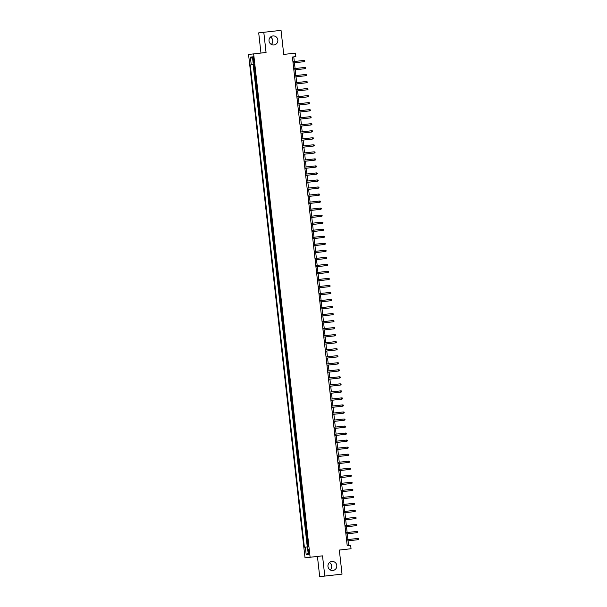<?xml version="1.0" encoding="UTF-8"?>
<svg xmlns="http://www.w3.org/2000/svg" width="607" height="607" viewBox="0 0 607 607"><rect width="100%" height="100%" fill="white"/><g stroke="black" fill="none" stroke-linecap="round" stroke-linejoin="round"><path stroke-width="0.91" d="M329.419 562.583A4.53 4.439 -96.5 0 1 330.254 569.927M331.877 561.467A4.53 4.439 -96.5 0 1 336.794 565.466A4.53 4.439 -96.5 0 1 332.894 570.466A4.53 4.439 -96.5 0 1 332.886 570.466A4.53 4.439 -96.5 0 1 327.97 566.46A4.53 4.439 -96.5 0 1 331.87 561.467A4.53 4.439 -96.5 0 1 331.877 561.467M270.472 37.073A4.53 4.439 -96.5 0 1 271.306 44.417M272.938 35.957A4.53 4.439 -96.5 0 1 277.847 39.956A4.53 4.439 -96.5 0 1 273.954 44.956A4.53 4.439 -96.5 0 1 273.947 44.956A4.53 4.439 -96.5 0 1 269.03 40.957A4.53 4.439 -96.5 0 1 272.922 35.957A4.53 4.439 -96.5 0 1 272.938 35.957M309.138 551.664A2.261 0.44 -96.4 0 0 308.447 549.464A2.261 0.44 -96.4 0 0 308.257 551.763A2.261 0.44 -96.4 0 0 308.948 553.963A2.261 0.44 -96.4 0 0 309.138 551.664M324.791 576.073L322.522 555.86L317.431 556.437L319.699 576.65L342.029 574.139L339.328 550.056L351.043 548.743L350.649 545.23L347.204 545.617L292.399 57.012L295.844 56.633L295.45 53.113L283.735 54.425L281.033 30.35L258.703 32.861L260.964 53.067M319.699 576.65L342.029 574.139M317.431 556.437L305.018 557.825L248.559 54.463L253.65 53.886L310.116 557.249L305.018 557.825M254.773 68.712L254.105 68.788L253.635 64.57L254.303 64.501L253.339 64.6L254.303 64.494L250.281 64.949L304.373 547.226L307.43 546.877L308.295 554.608L306.209 554.844L305.336 547.112M254.424 71.603L255.092 71.527L254.424 71.603L254.894 75.822L255.562 75.746M256.351 82.772L255.684 82.848L255.403 75.761M257.14 89.806L256.473 89.882L256.184 82.795M257.929 96.839L257.262 96.915L256.973 89.821M258.719 103.865L258.051 103.941L257.763 96.854M259.508 110.899L258.84 110.975L258.552 103.888M260.297 117.925L259.629 118.001L259.341 110.914M261.078 124.959L260.418 125.034L260.13 117.948M261.867 131.985L261.207 132.06L260.919 124.974M262.656 139.018L261.996 139.094L261.708 132.007M263.446 146.044L262.785 146.12L262.307 141.901L262.975 141.833M264.235 153.078L263.567 153.154L263.286 146.067M265.024 160.111L264.356 160.18L264.075 153.093M265.813 167.137L265.145 167.213L264.864 160.127M266.602 174.171L265.934 174.247L265.654 167.153M267.391 181.197L266.723 181.273L266.443 174.186M268.18 188.231L267.512 188.307L267.224 181.22M268.969 195.257L268.302 195.333L268.013 188.246M269.758 202.29L269.091 202.366L268.802 195.279M270.547 209.316L269.88 209.392L269.591 202.306M271.337 216.35L270.669 216.426L270.381 209.339M272.118 223.376L271.458 223.452L271.17 216.365M272.907 230.41L272.247 230.485L271.959 223.399M273.696 237.443L273.036 237.519L272.748 230.425M274.485 244.469L273.825 244.545L273.537 237.458M275.275 251.503L274.614 251.579L274.326 244.492M276.064 258.529L275.396 258.605L275.115 251.518M276.853 265.562L276.185 265.638L275.904 258.552M277.642 272.589L276.974 272.664L276.693 265.578M278.431 279.622L277.763 279.698L277.482 272.611M279.22 286.648L278.552 286.724L278.082 282.513L278.75 282.437M280.009 293.682L279.341 293.758L279.053 286.671M280.798 300.715L280.13 300.791L279.842 293.697M281.587 307.741L280.92 307.817L280.631 300.731M282.376 314.775L281.709 314.851L281.42 307.764M283.158 321.801L282.498 321.877L282.209 314.79M283.947 328.835L283.287 328.911L282.999 321.824M284.736 335.861L284.076 335.937L283.788 328.85M285.525 342.894L284.865 342.97L284.577 335.883M286.314 349.92L285.654 349.996L285.366 342.909M287.103 356.954L286.436 357.03L286.155 349.943M287.893 363.988L287.225 364.063L286.944 356.969M288.682 371.014L288.014 371.089L287.733 364.003M289.471 378.047L288.803 378.123L288.522 371.036M290.26 385.073L289.592 385.149L289.304 378.062M291.049 392.107L290.381 392.183L290.093 385.096M291.838 399.133L291.17 399.209L290.882 392.122M292.627 406.166L291.959 406.242L291.671 399.156M293.416 413.192L292.749 413.268L292.46 406.182M294.205 420.226L293.538 420.302L293.249 413.215M294.987 427.26L294.327 427.328L294.038 420.241M295.776 434.286L295.116 434.362L294.827 427.275M296.565 441.319L295.905 441.395L295.617 434.308M297.354 448.345L296.694 448.421L296.406 441.335M298.143 455.379L297.476 455.455L297.195 448.368M298.932 462.405L298.265 462.481L297.984 455.394M299.721 469.439L299.054 469.514L298.773 462.428M300.511 476.465L299.843 476.541L299.562 469.454M301.3 483.498L300.632 483.574L300.351 476.487M302.089 490.524L301.421 490.6L301.133 483.513M302.878 497.558L302.21 497.634L301.922 490.547M303.667 504.592L302.999 504.667L302.711 497.573M304.456 511.618L303.788 511.693L303.5 504.607M305.245 518.651L304.577 518.727L304.289 511.64M306.027 525.677L305.367 525.753L305.078 518.666M306.816 532.711L306.156 532.787L305.867 525.7M307.605 539.737L306.945 539.813L306.656 532.726M252.982 58.871L253.157 60.419A2.193 0.432 -96.4 0 0 253.832 62.551A2.193 0.432 -96.4 0 0 254.014 60.321L253.84 58.78A2.193 0.432 -96.4 0 0 253.172 56.648A2.193 0.432 -96.4 0 0 252.982 58.871L253.84 58.78M307.43 546.877L308.394 546.763L254.303 64.494M251.245 64.843L250.372 57.104L252.466 56.868L253.339 64.6M253.635 64.57L253.172 64.623L307.271 546.899M307.256 542.628L307.924 542.552L307.256 542.628L307.726 546.839M306.467 535.594L306.975 535.541M305.678 528.568L306.186 528.507M304.889 521.534L305.397 521.481M304.099 514.508L304.608 514.448M303.318 507.475L303.819 507.422M302.529 500.449L303.03 500.388M301.74 493.415L302.24 493.362M300.951 486.389L301.451 486.328M300.162 479.355L300.662 479.295M299.372 472.322L299.873 472.269M298.583 465.296L299.084 465.235M297.794 458.262L298.295 458.209M297.005 451.236L297.506 451.176M296.216 444.203L296.717 444.149M295.427 437.177L295.935 437.116M294.638 430.143L295.146 430.09M293.849 423.117L294.357 423.056M293.06 416.083L293.568 416.023M292.278 409.05L292.779 408.997M291.489 402.024L291.99 401.963M290.7 394.99L291.201 394.937M289.911 387.964L290.412 387.903M289.122 380.93L289.622 380.877M288.333 373.904L288.833 373.844M287.543 366.871L288.044 366.818M286.754 359.845L287.255 359.784M285.965 352.811L286.466 352.75M285.176 345.778L285.677 345.724M284.387 338.752L284.888 338.691M283.598 331.718L284.106 331.665M282.809 324.692L283.317 324.631M282.02 317.658L282.528 317.605M281.238 310.632L281.739 310.572M280.449 303.599L280.95 303.546M279.66 296.573L280.161 296.512M278.871 289.539L279.372 289.486M278.082 282.513L278.742 282.437M277.293 275.479L277.794 275.419M276.504 268.446L277.004 268.393M275.715 261.42L276.215 261.359M274.925 254.386L275.426 254.333M274.136 247.36L274.637 247.299M273.347 240.326L273.848 240.273M272.558 233.3L273.067 233.24M271.769 226.267L272.277 226.214M270.98 219.241L271.488 219.18M270.191 212.207L270.699 212.147M269.409 205.174L269.91 205.12M268.62 198.148L269.121 198.087M267.831 191.114L268.332 191.061M267.042 184.088L267.543 184.027M266.253 177.054L266.754 177.001M265.464 170.028L265.965 169.968M264.675 162.995L265.176 162.942M263.886 155.969L264.386 155.908M263.097 148.935L263.597 148.874M262.307 141.901L262.975 141.826M261.518 134.875L262.027 134.815M260.729 127.842L261.238 127.789M259.94 120.816L260.449 120.755M259.151 113.782L259.659 113.729M258.37 106.756L258.87 106.695M257.58 99.723L258.081 99.669M256.791 92.696L257.292 92.636M256.002 85.663L256.503 85.602M255.213 78.629L255.714 78.576M339.328 550.056L351.043 548.743M253.65 53.886L266.063 52.49L263.795 32.285M322.522 555.86L310.116 557.249M294.296 61.504L293.78 56.868L295.844 56.633M348.585 545.465L348.061 540.822L354.875 540.063L348.061 540.829M347.925 539.555L347.272 533.796L354.086 533.029L347.28 533.796M347.136 532.529L346.491 526.762L353.304 526.003L346.491 526.77M346.347 525.495L345.702 519.736L352.515 518.97L345.702 519.736M345.558 518.469L344.913 512.703M344.768 511.435L344.123 505.677L350.937 504.91L344.123 505.677M343.979 504.409L343.334 498.643L350.148 497.877L343.334 498.651M343.19 497.376L342.545 491.609M342.401 490.35L341.756 484.583L348.57 483.817L341.756 484.591M341.612 483.316L340.967 477.55L347.781 476.791L340.967 477.557M340.823 476.283L340.178 470.524L346.992 469.757M340.034 469.257L339.389 463.49L346.202 462.731L339.389 463.498M339.245 462.223L338.6 456.464L345.413 455.698L338.6 456.464M338.463 455.197L337.811 449.43L344.624 448.664L337.811 449.438M337.674 448.163L337.022 442.404L343.835 441.638L337.022 442.404M336.885 441.137L336.232 435.371L343.046 434.604L336.24 435.378M336.096 434.104L335.451 428.337L342.265 427.578L335.451 428.345M335.307 427.078L334.662 421.311L341.475 420.545L334.662 421.319M334.518 420.044L333.873 414.278L340.686 413.519L333.873 414.285M333.729 413.018L333.084 407.251L339.897 406.485L333.084 407.251M332.94 405.984L332.295 400.218M332.15 398.951L331.505 393.192L338.319 392.426L331.505 393.192M331.361 391.925L330.716 386.158L337.53 385.392L330.716 386.166M330.572 384.891L329.927 379.132L336.741 378.366M329.783 377.865L329.138 372.099L335.952 371.332L329.138 372.106M328.994 370.831L328.349 365.065L335.163 364.306L328.349 365.073M328.205 363.805L327.56 358.039L334.374 357.273L327.56 358.047M327.423 356.772L326.771 351.005L333.584 350.247L326.771 351.013M326.634 349.746L325.982 343.979L332.795 343.213L325.982 343.979M325.845 342.712L325.193 336.946L332.006 336.187L325.2 336.953M325.056 335.679L324.411 329.92L331.225 329.161L324.411 329.92M324.267 328.653L323.622 322.886L330.436 322.127L323.622 322.894M323.478 321.619L322.833 315.86L329.647 315.094L322.833 315.86M322.689 314.593L322.044 308.826M321.9 307.559L321.255 301.8L328.068 301.034L321.255 301.8M321.111 300.533L320.466 294.767L327.279 294L320.466 294.774M320.321 293.5L319.677 287.733M319.532 286.474L318.887 280.707L325.701 279.941L318.887 280.707M318.743 279.44L318.098 273.674L324.912 272.915L318.098 273.681M317.954 272.406L317.309 266.648L324.123 265.881L317.309 266.648M317.165 265.38L316.52 259.614L323.334 258.855L316.52 259.621M316.384 258.347L315.731 252.588L322.545 251.822L315.731 252.588M315.594 251.321L314.942 245.554L321.756 244.788M314.805 244.287L314.153 238.528L320.966 237.762L314.16 238.528M314.016 237.261L313.371 231.495L320.177 230.728L313.371 231.502M313.227 230.228L312.582 224.461L319.396 223.702L312.582 224.469M312.438 223.201L311.793 217.435L318.607 216.669L311.793 217.443M311.649 216.168L311.004 210.401L317.818 209.643L311.004 210.409M310.86 209.134L310.215 203.375L317.029 202.609L310.215 203.375M310.071 202.108L309.426 196.342M309.282 195.075L308.637 189.316L315.45 188.549L308.637 189.316M308.493 188.049L307.848 182.282L314.661 181.516L307.848 182.29M307.703 181.015L307.059 175.256L313.872 174.49L307.059 175.256M306.914 173.989L306.269 168.222L313.083 167.456L306.269 168.23M306.125 166.955L305.48 161.189L312.294 160.43L305.48 161.196M305.344 159.929L304.691 154.163L311.505 153.396L304.691 154.17M304.555 152.896L303.902 147.129L310.716 146.37L303.902 147.137M303.766 145.87L303.113 140.103L309.927 139.337L303.121 140.103M302.976 138.836L302.332 133.07L309.138 132.311L302.332 133.077M302.187 131.802L301.542 126.044L308.356 125.285L301.542 126.044M301.398 124.776L300.753 119.01L307.567 118.244L300.753 119.018M300.609 117.743L299.964 111.984L306.778 111.218L299.964 111.984M299.82 110.717L299.175 104.95M299.031 103.683L298.386 97.917L305.2 97.158L298.386 97.924M298.242 96.657L297.597 90.891L304.411 90.124L297.597 90.898M297.453 89.624L296.808 83.857M296.664 82.598L296.019 76.831L302.832 76.065L296.019 76.831M295.875 75.564L295.23 69.797L302.043 69.039L295.23 69.805M295.085 68.53L294.441 62.771L301.254 62.005L294.441 62.771M292.399 57.02L293.78 56.868M253.172 64.623L250.281 64.949M252.671 58.651L250.372 57.104M306.209 554.844L308.098 552.833M303.872 60.434L304.744 60.617L304.82 61.322L304.008 61.694L293.06 62.923L304.008 61.694L303.872 60.434L292.923 61.656M304.653 67.46L305.526 67.65L305.609 68.348L304.797 68.728L293.849 69.957L304.547 68.758L304.653 67.46L293.705 68.69M305.442 74.494L306.315 74.676L306.398 75.382L305.587 75.754L294.638 76.983L305.587 75.754L305.442 74.494L294.494 75.716M306.232 81.52L307.104 81.71L307.188 82.408L306.376 82.787L295.427 84.016L306.125 82.818L306.232 81.52L295.283 82.749M307.021 88.554L307.893 88.736L307.977 89.441L307.165 89.821L296.216 91.042L307.165 89.821L307.021 88.554L296.072 89.775M303.621 83.098L296.808 83.865L303.637 83.098M307.81 95.58L308.682 95.769L308.766 96.475L307.954 96.847L297.005 98.076L307.703 96.877L307.81 95.58L296.861 96.809M308.599 102.613L309.471 102.795L309.547 103.501L308.743 103.88L297.794 105.102L308.743 103.88L308.599 102.613L297.65 103.843M305.989 104.192L299.175 104.958L305.989 104.192M309.388 109.639L310.26 109.829L310.336 110.535L309.532 110.906L298.583 112.136L309.282 110.937L309.388 109.639L298.439 110.869M310.177 116.673L311.05 116.863L311.125 117.561L310.321 117.94L299.372 119.162L310.321 117.94L310.177 116.673L299.228 117.902M310.966 123.699L311.839 123.889L311.915 124.594L311.11 124.966L300.162 126.195L310.86 124.996L310.966 123.699L300.017 124.928M311.755 130.733L312.628 130.922L312.704 131.62L311.899 132L300.951 133.229L311.649 132.03L311.755 130.733L300.806 131.962M312.544 137.766L313.417 137.948L313.493 138.654L312.681 139.026L301.732 140.255L312.681 139.026L312.544 137.766L301.596 138.988M313.333 144.792L314.206 144.982L314.282 145.68L313.47 146.059L302.521 147.289L313.227 146.09L313.333 144.792L302.385 146.021M314.123 151.826L314.995 152.008L315.071 152.714L314.259 153.085L303.31 154.315L314.259 153.085L314.123 151.826L303.174 153.047M314.912 158.852L315.784 159.042L315.86 159.747L315.048 160.119L304.099 161.348L314.805 160.149L314.912 158.852L303.963 160.081M315.693 165.886L316.566 166.068L316.649 166.773L315.837 167.153L304.889 168.374L315.837 167.153L315.693 165.886L304.744 167.115M316.482 172.912L317.355 173.101L317.438 173.807L316.626 174.179L305.678 175.408L316.376 174.209L316.482 172.912L305.533 174.141M317.271 179.945L318.144 180.135L318.227 180.833L317.415 181.212L306.467 182.434L317.415 181.212L317.271 179.945L306.323 181.174M318.06 186.971L318.933 187.161L319.016 187.867L318.205 188.238L307.256 189.467L317.954 188.269L318.06 186.971L307.112 188.2M318.85 194.005L319.722 194.194L319.806 194.893L318.994 195.272L308.045 196.501L318.743 195.302L318.85 194.005L307.901 195.234M316.239 195.583L309.426 196.349L316.239 195.583M319.639 201.038L320.511 201.22L320.595 201.926L319.783 202.298L308.834 203.527L319.783 202.298L319.639 201.038L308.69 202.26M320.428 208.064L321.3 208.254L321.376 208.952L320.572 209.332L309.623 210.561L320.321 209.362L320.428 208.064L309.479 209.294M321.217 215.098L322.089 215.28L322.165 215.986L321.361 216.358L310.412 217.587L321.361 216.358L321.217 215.098L310.268 216.32M322.006 222.124L322.878 222.314L322.954 223.019L322.15 223.391L311.201 224.62L321.9 223.422L322.006 222.124L311.057 223.353M322.795 229.158L323.668 229.34L323.743 230.045L322.939 230.425L311.99 231.646L322.939 230.425L322.795 229.158L311.846 230.387M323.584 236.184L324.457 236.373L324.533 237.079L323.721 237.451L312.772 238.68L323.478 237.481L323.584 236.184L312.635 237.413M324.373 243.217L325.246 243.407L325.322 244.105L324.51 244.484L313.561 245.706L324.51 244.484L324.373 243.217L313.424 244.446M325.162 250.243L326.035 250.433L326.111 251.139L325.299 251.51L314.35 252.74L325.056 251.541L325.162 250.243L314.214 251.473M321.771 244.788L314.942 245.562M325.951 257.277L326.824 257.467L326.9 258.165L326.088 258.544L315.139 259.773L326.088 258.544L325.951 257.277L315.003 258.506M326.733 264.311L327.605 264.493L327.689 265.198L326.877 265.57L315.928 266.799L326.877 265.57L326.733 264.311L315.784 265.532M327.522 271.337L328.395 271.526L328.478 272.224L327.666 272.604L316.717 273.833L327.416 272.634L327.522 271.337L316.573 272.566M328.311 278.37L329.184 278.552L329.267 279.258L328.455 279.63L317.507 280.859L328.455 279.63L328.311 278.37L317.362 279.592M329.1 285.396L329.973 285.586L330.056 286.292L329.244 286.663L318.296 287.893L328.994 286.694L329.1 285.396L318.151 286.625M326.49 286.974L319.677 287.741L326.49 286.974M329.889 292.43L330.762 292.612L330.845 293.318L330.033 293.697L319.085 294.919L330.033 293.697L329.889 292.43L318.941 293.659M330.678 299.456L331.551 299.646L331.634 300.351L330.823 300.723L319.874 301.952L330.572 300.753L330.678 299.456L319.73 300.685M331.468 306.489L332.34 306.679L332.416 307.377L331.612 307.757L320.663 308.978L331.612 307.757L331.468 306.489L320.519 307.719M328.857 308.068L322.044 308.834L328.865 308.06M332.257 313.516L333.129 313.705L333.205 314.411L332.401 314.783L321.452 316.012L332.15 314.813L332.257 313.516L321.308 314.745M333.046 320.549L333.918 320.739L333.994 321.437L333.19 321.816L322.241 323.045L333.19 321.816L333.046 320.549L322.097 321.778M333.835 327.583L334.707 327.765L334.783 328.47L333.979 328.842L323.03 330.071L333.979 328.842L333.835 327.583L322.886 328.804M334.624 334.609L335.496 334.798L335.572 335.496L334.76 335.876L323.812 337.105L334.518 335.906L334.624 334.609L323.675 335.838M335.413 341.642L336.286 341.824L336.361 342.53L335.55 342.902L324.601 344.131L335.55 342.902L335.413 341.642L324.464 342.864M336.202 348.668L337.075 348.858L337.151 349.556L336.339 349.935L325.39 351.165L336.096 349.966L336.202 348.668L325.253 349.898M336.991 355.702L337.864 355.884L337.94 356.59L337.128 356.969L326.179 358.191L337.128 356.969L336.991 355.702L326.042 356.924M337.773 362.728L338.645 362.918L338.729 363.623L337.917 363.995L326.968 365.224L337.674 364.025L337.773 362.728L326.832 363.957M338.562 369.762L339.434 369.944L339.518 370.649L338.706 371.029L327.757 372.25L338.706 371.029L338.562 369.762L327.613 370.991M339.351 376.788L340.224 376.977L340.307 377.683L339.495 378.055L328.546 379.284L339.245 378.085L339.351 376.788L328.402 378.017M336.756 378.366L329.927 379.132M340.14 383.821L341.013 384.011L341.096 384.709L340.284 385.088L329.335 386.31L340.284 385.088L340.14 383.821L329.191 385.05M340.929 390.847L341.802 391.037L341.885 391.743L341.073 392.114L330.125 393.344L340.823 392.145L340.929 390.847L329.98 392.076M341.718 397.881L342.591 398.071L342.674 398.769L341.862 399.148L330.914 400.377L341.612 399.178L341.718 397.881L330.769 399.11M339.108 399.459L332.295 400.225L339.108 399.459M342.507 404.915L343.38 405.097L343.456 405.802L342.652 406.174L331.703 407.403L342.652 406.174L342.507 404.915L331.559 406.136M343.296 411.941L344.169 412.13L344.245 412.828L343.441 413.208L332.492 414.437L343.19 413.238L343.296 411.941L332.348 413.17M344.086 418.974L344.958 419.156L345.034 419.862L344.23 420.234L333.281 421.463L344.23 420.234L344.086 418.974L333.137 420.196M344.875 426L345.747 426.19L345.823 426.896L345.019 427.267L334.07 428.496L344.768 427.298L344.875 426L333.926 427.229M345.664 433.034L346.536 433.216L346.612 433.922L345.8 434.301L334.859 435.523L345.8 434.301L345.664 433.034L334.715 434.263M346.453 440.06L347.325 440.25L347.401 440.955L346.589 441.327L335.641 442.556L346.347 441.357L346.453 440.06L335.504 441.289M347.242 447.093L348.115 447.283L348.19 447.981L347.379 448.361L336.43 449.582L347.379 448.361L347.242 447.093L336.293 448.323M348.031 454.119L348.904 454.309L348.979 455.015L348.168 455.387L337.219 456.616L347.925 455.417L348.031 454.119L337.082 455.349M348.813 461.153L349.693 461.343L349.769 462.041L348.957 462.42L338.008 463.649L348.714 462.451L348.813 461.153L337.871 462.382M349.602 468.187L350.474 468.369L350.558 469.074L349.746 469.446L338.797 470.675L349.746 469.446L349.602 468.187L338.653 469.408M347.007 469.757L340.178 470.524M350.391 475.213L351.263 475.402L351.347 476.1L350.535 476.48L339.586 477.709L350.285 476.51L350.391 475.213L339.442 476.442M351.18 482.246L352.052 482.428L352.136 483.134L351.324 483.506L340.375 484.735L351.324 483.506L351.18 482.246L340.231 483.468M351.969 489.272L352.842 489.462L352.925 490.168L352.113 490.539L341.164 491.769L351.863 490.57L351.969 489.272L341.02 490.502M349.359 490.851L342.545 491.617L349.359 490.851M352.758 496.306L353.631 496.488L353.714 497.194L352.902 497.573L341.953 498.795L352.902 497.573L352.758 496.306L341.809 497.535M353.547 503.332L354.42 503.522L354.496 504.227L353.691 504.599L342.743 505.828L353.441 504.629L353.547 503.332L342.598 504.561M354.336 510.366L355.209 510.555L355.285 511.253L354.48 511.633L343.532 512.854L354.48 511.633L354.336 510.366L343.387 511.595M351.726 511.944L344.913 512.71L351.726 511.944M355.125 517.392L355.998 517.581L356.074 518.287L355.27 518.659L344.321 519.888L355.019 518.689L355.125 517.392L344.177 518.621M355.914 524.425L356.787 524.615L356.863 525.313L356.059 525.692L345.11 526.922L355.808 525.723L355.914 524.425L344.966 525.654M356.704 531.459L357.576 531.641L357.652 532.347L356.84 532.718L345.899 533.948L356.84 532.718L356.704 531.459L345.755 532.68M357.493 538.485L358.365 538.675L358.441 539.373L357.629 539.752L346.68 540.981L357.386 539.782L357.493 538.485L346.544 539.714M254.925 71.543L254.614 68.735M307.757 542.567L307.445 539.76M278.583 282.452L278.264 279.637M262.808 141.848L262.497 139.033M254.014 60.328L253.157 60.419"/></g></svg>
